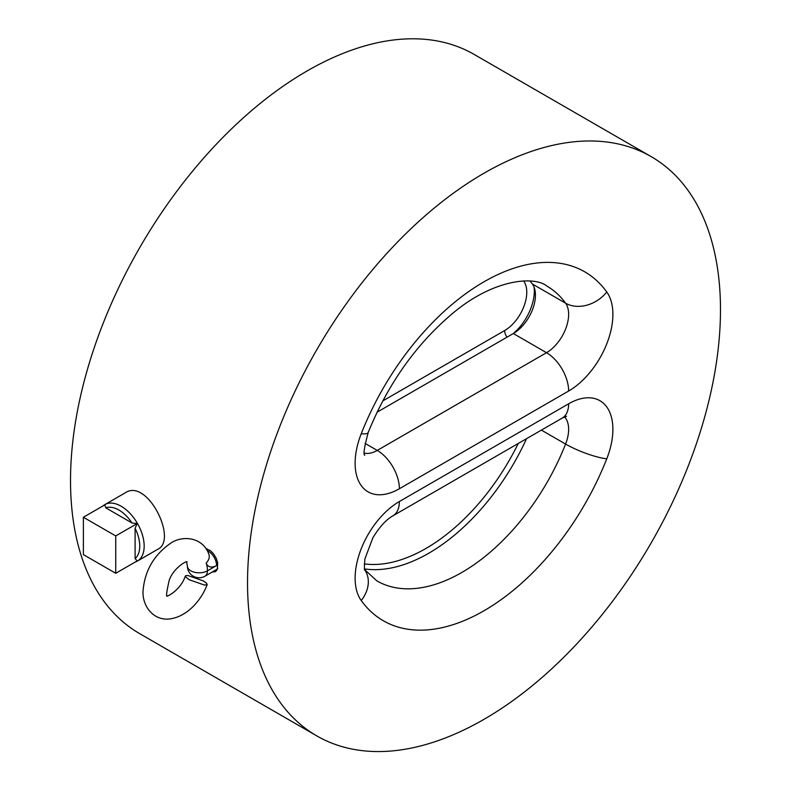 <?xml version="1.0" encoding="UTF-8"?>
<svg xmlns="http://www.w3.org/2000/svg" width="791" height="791" viewBox="0 0 791 791"><rect width="100%" height="100%" fill="white"/><g stroke="black" fill="none" stroke-linecap="round" stroke-linejoin="round"><path stroke-width="1.19" d="M216.072 571.161A13.002 7.505 60 0 1 213.432 571.329M204.998 576.194A11.736 11.736 0 0 1 187.388 566.03A11.736 6.773 0 0 0 194.635 572.288A11.736 6.773 0 0 0 207.42 570.825A31.294 18.064 120 0 0 206.154 563.034A15.642 9.037 120 0 0 216.586 565.535L207.42 570.825A11.736 6.773 60 0 1 204.998 576.194L216.23 569.708A11.736 6.773 -120 0 0 217.723 568.225M207.034 548.855A11.736 6.773 -120 0 0 206.194 548.855M189.059 579.674L185.351 576.619L185.816 575.64L187.942 575.522L203.425 580.95L206.52 583.165L207.183 584.549L204.543 585.103L189.059 579.674M651.22 156.648L474.205 54.45A334.435 193.083 120 0 0 139.78 247.534A334.435 193.083 120 0 0 139.78 633.7L316.796 735.897A334.435 193.083 120 0 0 574.503 646.296A334.435 193.083 120 0 0 720.482 309.746A334.435 193.083 120 0 0 651.22 156.648A334.435 193.083 120 0 0 316.786 349.731A334.435 193.083 120 0 0 316.796 735.897M364.562 568.907A170.144 98.232 120 0 0 526.539 438.689M135.409 561.936A32.579 18.816 -120 0 0 135.637 561.867A32.579 18.816 -120 0 0 137.426 561.037A32.579 18.816 -120 0 0 142.42 534.924A32.579 18.816 -120 0 0 121.132 506.22A32.579 18.816 -120 0 0 104.837 504.599L125.314 492.783C147.235 477.813 178.015 539.917 157.893 549.211L157.795 549.27M206.026 548.598L210.446 550.704L213.54 553.829L216.111 558.041L217.673 562.717L217.327 569.391L215.399 571.656L212.037 572.13M361.23 433.755A62.588 36.129 120 0 0 360.963 485.19A62.588 36.129 120 0 0 399.376 488.739L568.64 391.021A62.588 36.129 120 0 0 607.053 343.116A62.588 36.129 120 0 0 606.776 291.998A201.438 116.307 120 0 0 361.23 433.755A31.294 6.407 -158.5 0 0 368.22 432.44C387.501 385.088 414.692 346.221 449.782 315.846C492.585 278.294 534.874 275.861 546.957 286.144A170.144 98.232 -60 0 1 565.585 303.18L532.392 284.018A31.294 18.064 -60 0 1 534.103 287.222A31.294 18.064 -60 0 1 513.319 333.535L377.06 412.21M532.392 284.018A170.144 98.232 120 0 0 530.148 281.092M513.25 333.575A38.067 21.98 120 0 0 534.103 287.222M83.381 554.62L83.381 517.255L115.733 535.932L115.733 573.297L83.381 554.62M115.733 573.297L137.15 560.938L135.103 558.584L135.103 528.299L137.15 523.573L132.028 522.989L105.806 507.842L104.798 504.885L83.381 517.255M115.733 535.932L137.15 523.573M105.806 507.842A29.455 17.006 60 0 1 132.028 522.989M135.103 528.299A29.455 17.006 60 0 1 135.103 558.584M104.837 504.599A32.579 18.816 -120 0 0 103.048 505.894M216.586 565.535A11.736 6.773 -120 0 0 207.262 550.645M206.154 563.034A11.736 8.642 -20.4 0 0 208.864 554.155C202.308 536.179 180.753 534.983 169.185 544.297C153.761 555.579 145.099 570.647 143.191 589.503C141.441 604.116 151.912 620.184 168.443 619.076C187.665 617.287 201.903 599.084 207.193 584.539M541.4 430.106L565.585 444.067A170.144 98.232 -60 0 1 376.803 580.851L364.483 569.461M513.319 333.535L546.512 352.697L377.248 450.415L365.017 443.356M606.776 291.998A31.294 24.729 -35.8 0 1 565.585 303.18A31.294 18.064 -60 0 1 565.713 328.749A31.294 18.064 -60 0 1 546.512 352.697A31.294 18.064 -120 0 1 568.64 391.021M564.547 416.916A31.294 18.064 -60 0 1 565.585 444.067A31.294 6.407 -158.5 0 0 606.776 458.79A62.588 36.129 120 0 0 607.053 407.355A62.588 36.129 120 0 0 568.64 403.796L399.376 501.524A62.588 36.129 120 0 0 360.963 549.429A62.588 36.129 120 0 0 361.23 600.547A31.294 24.729 -35.8 0 0 364.819 569.945M399.376 501.524A31.294 18.064 -120 0 1 392.9 515.841L562.154 418.123A31.294 18.064 -120 0 0 568.64 403.796M361.23 600.547A201.438 116.307 120 0 0 606.776 458.79M399.376 488.739A31.294 18.064 -120 0 0 377.248 450.415A31.294 18.064 -60 0 1 364.443 453.095M518.234 443.484A166.239 95.978 -60 0 1 364.325 563.904M523.622 280.934A31.294 18.064 -60 0 1 523.889 306.503A31.294 18.064 -60 0 1 504.638 330.559L382.755 400.938M507.011 337.174A7.821 4.519 60 0 1 504.638 330.559M187.388 566.03L186.538 561.689M187.052 561.986C187.546 560.097 173.605 567.602 169.225 580.238C166.436 592.459 165.853 597.689 167.465 595.93M166.941 595.633C166.189 597.689 180.862 589.938 185.302 576.075M562.154 418.123L566.534 416.274M392.9 515.841C386.226 519.588 379.591 526.836 372.976 537.564L364.908 558.891C364.255 567.147 364.246 570.884 364.878 570.113M368.22 432.44C364.147 447.825 363.039 455.389 364.878 455.132M157.893 549.211L137.426 561.037"/></g></svg>

